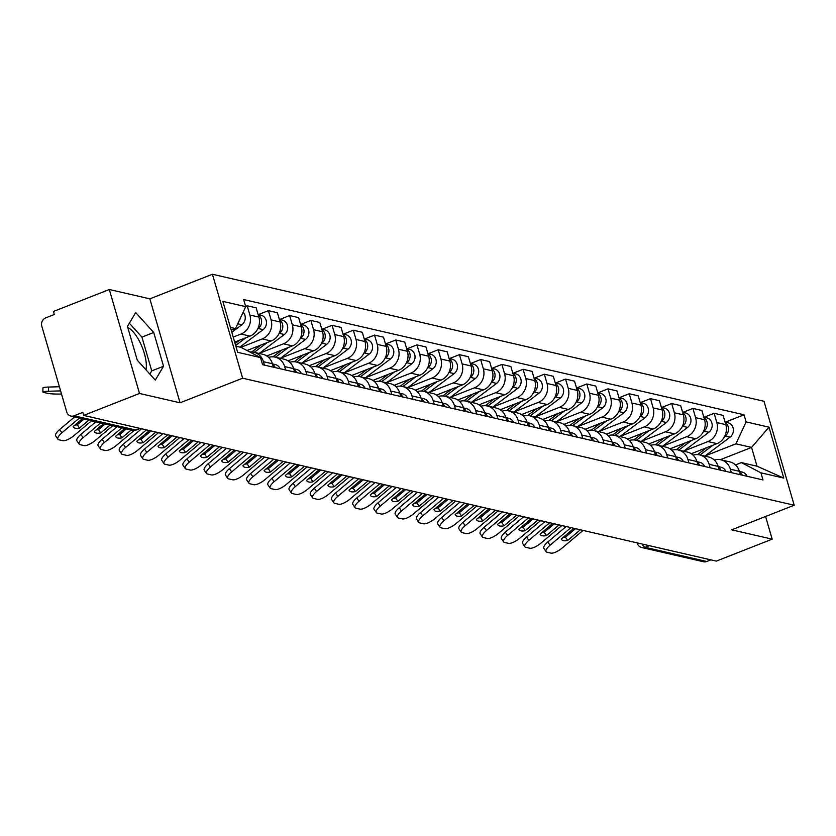 <?xml version="1.0" encoding="UTF-8"?>
<svg xmlns="http://www.w3.org/2000/svg" width="836" height="836" viewBox="0 0 836 836"><rect width="100%" height="100%" fill="white"/><g stroke="black" fill="none" stroke-linecap="round" stroke-linejoin="round"><path stroke-width="1.25" d="M127.814 327.639A25.279 9.259 -111.5 0 1 141.483 345.529A25.279 9.259 -111.5 0 1 145.997 369.825M109.307 289.507L139.507 393.463L83.673 415.408L716.327 561.113L772.171 539.157L731.625 529.825L794.2 505.226L764 401.27L212.428 274.25L149.853 298.839L109.307 289.507L53.473 311.452L54.35 314.482L45.656 317.899A6.479 5.852 -77 0 0 41.8 326.176L66.723 411.939A6.479 5.852 -77 0 0 70.872 416.056A6.479 5.852 -77 0 0 74.091 415.795L135.725 429.997A6.479 2.372 68.5 0 0 136.331 429.965L140.229 428.429M139.507 393.463L180.053 402.795L242.628 378.206L794.2 505.226M83.673 415.408L82.795 412.378L74.091 415.795M772.171 539.157L765.577 516.481M710.913 559.859L706.754 561.499A6.479 5.852 103 0 1 703.536 561.75L641.902 547.559A6.479 5.852 -77 0 0 645.12 547.308L706.754 561.499M691.257 453.729L716.943 443.634A14.902 13.449 -77 0 0 725.794 424.625L723.109 415.377L714.132 413.308L716.818 422.556A14.902 13.449 103 0 1 707.956 441.565L683.879 451.032M730.382 469.226L739.358 471.295A14.902 13.449 -77 0 0 729.797 461.848L720.81 459.779A14.902 13.449 103 0 1 730.382 469.226L731.375 472.664M739.358 471.295L740.351 474.733M704.163 417.227L714.132 413.308M714.31 460.051A14.902 13.449 103 0 1 720.81 459.779M670.033 448.838L695.719 438.754A14.902 13.449 -77 0 0 704.57 419.735L701.885 410.486L692.908 408.428L695.594 417.666A14.902 13.449 103 0 1 686.732 436.685L662.655 446.142M719.127 469.842L718.134 466.404A14.902 13.449 -77 0 0 708.573 456.958L699.586 454.888A14.902 13.449 103 0 1 709.147 464.335L710.151 467.773M682.939 412.336L692.908 408.428M693.075 455.16A14.902 13.449 103 0 1 699.586 454.888M648.809 443.958L674.495 433.863A14.902 13.449 -77 0 0 683.346 414.844L680.661 405.606L671.684 403.537L674.37 412.775A14.902 13.449 103 0 1 665.508 431.794L641.431 441.262M697.903 464.952L696.91 461.524A14.902 13.449 -77 0 0 687.349 452.067L678.362 449.998A14.902 13.449 103 0 1 687.923 459.455L688.927 462.883M661.715 407.456L671.684 403.537M671.851 450.27A14.902 13.449 103 0 1 678.362 449.998M627.585 439.067L653.261 428.972A14.902 13.449 -77 0 0 662.122 409.953L659.437 400.716L650.46 398.647L653.146 407.895A14.902 13.449 103 0 1 644.284 426.903L620.207 436.371M676.679 460.061L675.687 456.634A14.902 13.449 -77 0 0 666.125 447.176L657.138 445.107A14.902 13.449 103 0 1 666.7 454.565L667.703 457.992M640.491 402.565L650.46 398.647M650.627 445.379A14.902 13.449 103 0 1 657.138 445.107M606.361 434.177L632.037 424.082A14.902 13.449 -77 0 0 640.898 405.073L638.213 395.825L629.236 393.756L631.922 403.004A14.902 13.449 103 0 1 623.06 422.013L598.984 431.48M655.455 455.181L654.463 451.743A14.902 13.449 -77 0 0 644.901 442.296L635.914 440.227A14.902 13.449 103 0 1 645.476 449.674L646.479 453.112M619.267 397.675L629.236 393.756M629.403 440.499A14.902 13.449 103 0 1 635.914 440.227M585.137 429.286L610.813 419.202A14.902 13.449 -77 0 0 619.675 400.183L616.989 390.935L608.012 388.865L610.698 398.114A14.902 13.449 103 0 1 601.836 417.133L577.76 426.59M634.231 450.29L633.228 446.852A14.902 13.449 -77 0 0 623.666 437.406L614.69 435.337A14.902 13.449 103 0 1 624.252 444.783L625.255 448.221M598.043 392.784L608.012 388.865M608.18 435.608A14.902 13.449 103 0 1 614.69 435.337M563.913 424.406L589.589 414.311A14.902 13.449 -77 0 0 598.451 395.292L595.765 386.054L586.788 383.985L589.474 393.223A14.902 13.449 103 0 1 580.612 412.242L556.536 421.71M613.007 445.4L612.004 441.972A14.902 13.449 -77 0 0 602.442 432.515L593.466 430.446A14.902 13.449 103 0 1 603.028 439.903L604.031 443.331M576.819 387.904L586.788 383.985M586.956 430.718A14.902 13.449 103 0 1 593.466 430.446M542.689 419.515L568.365 409.421A14.902 13.449 -77 0 0 577.227 390.402L574.541 381.164L565.554 379.095L568.24 388.343A14.902 13.449 103 0 1 559.388 407.351L535.312 416.819M591.783 440.509L590.78 437.082A14.902 13.449 -77 0 0 581.219 427.624L572.242 425.555A14.902 13.449 103 0 1 581.804 435.013L582.797 438.44M555.595 383.013L565.554 379.095M565.732 425.827A14.902 13.449 103 0 1 572.242 425.555M521.465 414.625L547.141 404.53A14.902 13.449 -77 0 0 556.003 385.521L553.317 376.273L544.33 374.204L547.016 383.452A14.902 13.449 103 0 1 538.165 402.461L514.088 411.929M570.56 435.629L569.556 432.191A14.902 13.449 -77 0 0 559.995 422.744L551.018 420.675A14.902 13.449 103 0 1 560.58 430.122L561.573 433.56M534.371 378.123L544.33 374.204M544.508 420.947A14.902 13.449 103 0 1 551.018 420.675M500.241 409.734L525.917 399.65A14.902 13.449 -77 0 0 534.779 380.631L532.093 371.383L523.106 369.313L525.792 378.562A14.902 13.449 103 0 1 516.941 397.581L492.864 407.038M549.336 430.739L548.332 427.3A14.902 13.449 -77 0 0 538.771 417.854L529.794 415.785A14.902 13.449 103 0 1 539.356 425.231L540.349 428.669M513.147 373.232L523.106 369.313M523.284 416.056A14.902 13.449 103 0 1 529.794 415.785M479.018 404.854L504.693 394.759A14.902 13.449 -77 0 0 513.555 375.74L510.869 366.502L501.882 364.433L504.568 373.671A14.902 13.449 103 0 1 495.717 392.69L471.64 402.147M528.112 425.848L527.108 422.42A14.902 13.449 -77 0 0 517.547 412.963L508.57 410.894A14.902 13.449 103 0 1 518.132 420.351L519.125 423.779M491.923 368.342L501.882 364.433M502.06 411.166A14.902 13.449 103 0 1 508.57 410.894M457.794 399.963L483.469 389.869A14.902 13.449 -77 0 0 492.32 370.85L489.635 361.612L480.658 359.543L483.344 368.791A14.902 13.449 103 0 1 474.493 387.8L450.416 397.267M506.877 420.957L505.885 417.53A14.902 13.449 -77 0 0 496.323 408.072L487.346 406.003A14.902 13.449 103 0 1 496.908 415.461L497.901 418.888M470.699 363.461L480.658 359.543M480.836 406.275A14.902 13.449 103 0 1 487.346 406.003M436.57 395.073L462.245 384.978A14.902 13.449 -77 0 0 471.096 365.969L468.411 356.721L459.434 354.652L462.12 363.9A14.902 13.449 103 0 1 453.258 382.909L429.192 392.377M485.653 416.067L484.661 412.639A14.902 13.449 -77 0 0 475.099 403.192L466.122 401.123A14.902 13.449 103 0 1 475.684 410.57L476.677 414.008M449.475 358.571L459.434 354.652M459.612 401.395A14.902 13.449 103 0 1 466.122 401.123M415.335 390.182L441.021 380.098A14.902 13.449 -77 0 0 449.872 361.079L447.187 351.831L438.21 349.761L440.896 359.01A14.902 13.449 103 0 1 432.034 378.029L407.968 387.486M464.429 411.187L463.437 407.749A14.902 13.449 -77 0 0 453.875 398.302L444.898 396.233A14.902 13.449 103 0 1 454.46 405.679L455.453 409.117M428.251 353.68L438.21 349.761M438.388 396.504A14.902 13.449 103 0 1 444.898 396.233M394.111 385.302L419.797 375.207A14.902 13.449 -77 0 0 428.649 356.188L425.963 346.95L416.986 344.881L419.672 354.119A14.902 13.449 103 0 1 410.81 373.138L386.734 382.595M443.205 406.296L442.213 402.868A14.902 13.449 -77 0 0 432.651 393.411L423.664 391.342A14.902 13.449 103 0 1 433.236 400.799L434.229 404.227M407.017 348.79L416.986 344.881M417.164 391.614A14.902 13.449 103 0 1 423.664 391.342M372.887 380.411L398.573 370.317A14.902 13.449 -77 0 0 407.425 351.298L404.739 342.06L395.762 339.991L398.448 349.229A14.902 13.449 103 0 1 389.586 368.248L365.51 377.715M421.981 401.405L420.989 397.978A14.902 13.449 -77 0 0 411.427 388.521L402.44 386.451A14.902 13.449 103 0 1 412.002 395.909L413.005 399.336M385.793 343.909L395.762 339.991M395.93 386.723A14.902 13.449 103 0 1 402.44 386.451M351.663 375.521L377.349 365.426A14.902 13.449 -77 0 0 386.201 346.417L383.515 337.169L374.538 335.1L377.224 344.348A14.902 13.449 103 0 1 368.362 363.357L344.286 372.825M400.757 396.515L399.765 393.087A14.902 13.449 -77 0 0 390.203 383.63L381.216 381.571A14.902 13.449 103 0 1 390.778 391.018L391.781 394.456M364.569 339.019L374.538 335.1M374.706 381.843A14.902 13.449 103 0 1 381.216 381.571M330.439 370.63L356.115 360.535A14.902 13.449 -77 0 0 364.977 341.527L362.291 332.279L353.315 330.21L356 339.458A14.902 13.449 103 0 1 347.139 358.477L323.062 367.934M379.534 391.635L378.541 388.197A14.902 13.449 -77 0 0 368.979 378.75L359.992 376.681A14.902 13.449 103 0 1 369.554 386.127L370.557 389.566M343.345 334.128L353.315 330.21M353.482 376.952A14.902 13.449 103 0 1 359.992 376.681M309.215 365.75L334.891 355.655A14.902 13.449 -77 0 0 343.753 336.636L341.067 327.399L332.091 325.329L334.776 334.567A14.902 13.449 103 0 1 325.915 353.586L301.838 363.043M358.31 386.744L357.317 383.306A14.902 13.449 -77 0 0 347.745 373.859L338.768 371.79A14.902 13.449 103 0 1 348.33 381.247L349.333 384.675M322.121 329.238L332.091 325.329M332.258 372.062A14.902 13.449 103 0 1 338.768 371.79M287.992 360.859L313.667 350.765A14.902 13.449 -77 0 0 322.529 331.746L319.843 322.508L310.867 320.439L313.552 329.677A14.902 13.449 103 0 1 304.691 348.696L280.614 358.163M337.086 381.853L336.082 378.426A14.902 13.449 -77 0 0 326.521 368.969L317.544 366.899A14.902 13.449 103 0 1 327.106 376.357L328.109 379.784M300.897 324.358L310.867 320.439M311.034 367.171A14.902 13.449 103 0 1 317.544 366.899M266.768 355.969L292.443 345.874A14.902 13.449 -77 0 0 301.305 326.866L298.619 317.617L289.643 315.548L292.328 324.796A14.902 13.449 103 0 1 283.467 343.805L259.39 353.273M315.862 376.963L314.858 373.535A14.902 13.449 -77 0 0 305.297 364.078L296.32 362.019A14.902 13.449 103 0 1 305.882 371.466L306.885 374.904M279.673 319.467L289.643 315.548M289.81 362.291A14.902 13.449 103 0 1 296.32 362.019M246.996 350.514L271.219 340.983A14.902 13.449 -77 0 0 280.081 321.975L277.395 312.727L268.408 310.658L271.094 319.906A14.902 13.449 103 0 1 262.243 338.925L240.852 347.327M294.638 372.083L293.635 368.645A14.902 13.449 -77 0 0 284.073 359.198L275.096 357.129A14.902 13.449 103 0 1 284.658 366.576L285.651 370.014M258.449 314.576L268.408 310.658M268.586 357.4A14.902 13.449 103 0 1 275.096 357.129M234.686 342.123L249.995 336.103A14.902 13.449 -77 0 0 258.857 317.084L256.171 307.836L247.184 305.777L249.87 315.015A14.902 13.449 103 0 1 241.019 334.034L233.223 337.096M273.414 367.192L272.411 363.754A14.902 13.449 -77 0 0 262.849 354.307L253.872 352.238A14.902 13.449 103 0 1 263.434 361.695L264.427 365.123M245.627 306.384L247.184 305.777M249.839 351.998A14.902 13.449 103 0 1 253.872 352.238M720.36 459.685L751.564 447.417L735.92 443.811L705.114 455.923M735.502 464.91L741.375 462.601L757.029 466.206L751.564 447.417L768.984 427.165L783.771 478.087L760.917 472.821L741.375 462.601M235.867 346.177L240.967 347.358L260.508 357.578L262.577 364.695L762.986 479.937L760.917 472.821M260.508 357.578L237.643 352.311L222.857 301.388L245.711 306.655L235.501 328.569L230.412 327.388M735.92 443.811L746.12 421.898L744.05 414.781L243.642 299.539L245.711 306.655M746.12 421.898L768.984 427.165M212.428 274.25L242.628 378.206M149.853 298.839L180.053 402.795M137.271 360.201L155.308 380.108L163.532 366.252L153.719 332.477L135.683 312.57L127.459 326.427L137.271 360.201M231.238 330.241L235.501 328.569M725.397 422.117L744.05 414.781M783.771 478.087L757.029 466.206M149.853 374.079L151.744 370.881L141.932 337.107L129.361 323.229M141.932 337.107L153.719 332.477M151.744 370.881L163.532 366.252M580.33 529.794L567.686 540.453L565.439 537.172L575.513 528.676M573.935 528.321L561.29 538.98A20.095 6.657 -34.3 0 0 561.562 539.533A20.095 6.657 -34.3 0 0 567.686 540.453M546.107 551.666L543.86 548.385A9.719 3.219 -34.3 0 1 547.799 541.958L550.046 545.239A9.719 3.219 145.7 0 0 546.107 551.666A9.719 3.219 145.7 0 0 546.984 552.199L550.924 553.108A9.719 3.219 145.7 0 0 562.158 548.029L583.026 530.442M566.129 526.523L547.799 541.958M565.439 537.172A20.095 6.657 -34.3 0 1 563.036 537.506M570.946 527.631L550.046 545.239M739.536 471.912A8.099 7.315 103 0 1 742.201 475.151M739.4 471.441L742.243 472.089A8.099 7.315 103 0 1 747.102 476.28M699.972 454.972L712.972 445.201M724.676 436.392L725.146 436.037A8.099 7.315 -77 0 0 725.178 422.504M704.863 456.101L730.047 437.165A8.099 7.315 -77 0 0 733.329 428.941A8.099 7.315 -77 0 0 727.895 422.692L725.042 422.034M697.454 454.596L706.639 447.688M691.759 454.073L693.232 452.955M559.106 524.904L546.462 535.562L544.215 532.281L554.289 523.796M552.711 523.43L540.066 534.089A20.095 6.657 -34.3 0 0 540.338 534.643A20.095 6.657 -34.3 0 0 546.462 535.562M524.872 546.775L522.636 543.494A9.719 3.219 -34.3 0 1 526.575 537.067L528.822 540.349A9.719 3.219 145.7 0 0 524.872 546.775A9.719 3.219 145.7 0 0 525.76 547.308L529.7 548.217A9.719 3.219 145.7 0 0 540.934 543.139L561.802 525.551M544.905 521.633L526.575 537.067M544.215 532.281A20.095 6.657 -34.3 0 1 541.812 532.616M549.722 522.74L528.822 540.349M718.312 467.021A8.099 7.315 103 0 1 720.977 470.271M718.176 466.551L721.019 467.209A8.099 7.315 103 0 1 725.878 471.399M537.882 520.013L525.227 530.672L522.991 527.391L533.065 518.905M531.487 518.539L518.842 529.198A20.095 6.657 -34.3 0 0 519.114 529.763A20.095 6.657 -34.3 0 0 525.227 530.672M503.648 541.885L501.412 538.603A9.719 3.219 -34.3 0 1 505.352 532.177L507.598 535.468A9.719 3.219 145.7 0 0 503.648 541.885A9.719 3.219 145.7 0 0 504.536 542.428L508.476 543.337A9.719 3.219 145.7 0 0 519.71 538.248L540.578 520.671M523.681 516.742L505.352 532.177M522.991 527.391A20.095 6.657 -34.3 0 1 520.588 527.725M528.498 517.85L507.598 535.468M697.088 462.13A8.099 7.315 103 0 1 699.753 465.38M696.952 461.66L699.795 462.318A8.099 7.315 103 0 1 704.654 466.509M678.748 450.092L691.748 440.311M703.452 431.512L703.922 431.157A8.099 7.315 -77 0 0 703.954 417.613M683.639 451.221L708.813 432.285A8.099 7.315 -77 0 0 712.105 424.051A8.099 7.315 -77 0 0 706.671 417.801L703.818 417.143M676.23 449.705L685.415 442.798M670.535 449.183L672.008 448.065M657.524 445.201L670.524 435.42M682.218 426.621L682.698 426.266A8.099 7.315 -77 0 0 682.73 412.733M662.415 446.33L687.589 427.395A8.099 7.315 -77 0 0 690.881 419.17A8.099 7.315 -77 0 0 685.447 412.911L682.594 412.263M655.006 444.815L664.192 437.907M649.311 444.292L650.784 443.174M516.658 515.122L504.003 525.792L501.767 522.51L511.841 514.015M510.263 513.649L497.608 524.318A20.095 6.657 -34.3 0 0 497.89 524.872A20.095 6.657 -34.3 0 0 504.003 525.792M482.424 537.005L480.188 533.723A9.719 3.219 -34.3 0 1 484.128 527.297L486.374 530.578A9.719 3.219 145.7 0 0 482.424 537.005A9.719 3.219 145.7 0 0 483.312 537.538L487.252 538.447A9.719 3.219 145.7 0 0 498.486 533.368L519.355 515.781M502.446 511.851L484.128 527.297M501.767 522.51A20.095 6.657 -34.3 0 1 499.364 522.834M507.274 512.97L486.374 530.578M675.864 457.24A8.099 7.315 103 0 1 678.529 460.49M675.728 456.769L678.571 457.428A8.099 7.315 103 0 1 683.43 461.618M495.435 510.242L482.78 520.901L480.543 517.62L490.617 509.124M489.039 508.769L476.384 519.428A20.095 6.657 -34.3 0 0 476.666 519.982A20.095 6.657 -34.3 0 0 482.78 520.901M461.2 532.114L458.964 528.833A9.719 3.219 -34.3 0 1 462.904 522.406L465.15 525.687A9.719 3.219 145.7 0 0 461.2 532.114A9.719 3.219 145.7 0 0 462.078 532.647L466.028 533.556A9.719 3.219 145.7 0 0 477.251 528.477L498.12 510.89M481.222 506.971L462.904 522.406M480.543 517.62A20.095 6.657 -34.3 0 1 478.14 517.954M486.05 508.079L465.15 525.687M654.64 452.36A8.099 7.315 103 0 1 657.305 455.599M654.494 451.889L657.347 452.537A8.099 7.315 103 0 1 662.206 456.728M474.211 505.352L461.556 516.011L459.319 512.729L469.393 504.244M467.815 503.878L455.16 514.537A20.095 6.657 -34.3 0 0 455.442 515.091A20.095 6.657 -34.3 0 0 461.556 516.011M439.976 527.223L437.74 523.942A9.719 3.219 -34.3 0 1 441.68 517.515L443.926 520.797A9.719 3.219 145.7 0 0 439.976 527.223A9.719 3.219 145.7 0 0 440.854 527.756L444.804 528.665A9.719 3.219 145.7 0 0 456.028 523.587L476.896 505.999M459.999 502.081L441.68 517.515M459.319 512.729A20.095 6.657 -34.3 0 1 456.916 513.064M464.826 503.188L443.926 520.797M633.406 447.469A8.099 7.315 103 0 1 636.081 450.719M633.27 446.999L636.123 447.657A8.099 7.315 103 0 1 640.982 451.848M636.29 440.311L649.29 430.53M660.994 421.731L661.475 421.375A8.099 7.315 -77 0 0 661.506 407.843M641.191 441.439L666.365 422.504A8.099 7.315 -77 0 0 669.657 414.28A8.099 7.315 -77 0 0 664.212 408.031L661.37 407.372M633.782 439.924L642.968 433.027M628.087 439.402L629.56 438.294M615.066 435.42L628.066 425.649M639.77 416.84L640.251 416.485A8.099 7.315 -77 0 0 640.282 402.952M619.967 436.549L645.141 417.613A8.099 7.315 -77 0 0 648.433 409.389A8.099 7.315 -77 0 0 642.988 403.14L640.146 402.482M612.558 435.044L621.744 428.136M606.852 434.511L608.336 433.403M593.842 430.54L606.842 420.759M618.546 411.96L619.016 411.605A8.099 7.315 -77 0 0 619.058 398.061M598.743 431.658L623.917 412.733A8.099 7.315 -77 0 0 627.209 404.499A8.099 7.315 -77 0 0 621.765 398.25L618.922 397.591M591.334 430.153L600.52 423.246M585.628 429.631L587.112 428.513M452.987 500.461L440.332 511.12L438.095 507.839L448.169 499.353M446.591 498.987L433.936 509.646A20.095 6.657 -34.3 0 0 434.218 510.2A20.095 6.657 -34.3 0 0 440.332 511.12M418.752 522.333L416.506 519.051A9.719 3.219 -34.3 0 1 420.456 512.625L422.702 515.916A9.719 3.219 145.7 0 0 418.752 522.333A9.719 3.219 145.7 0 0 419.63 522.876L423.58 523.785A9.719 3.219 145.7 0 0 434.804 518.696L455.672 501.119M438.775 497.19L420.456 512.625M438.095 507.839A20.095 6.657 -34.3 0 1 435.692 508.173M443.592 498.298L422.702 515.916M612.182 442.578A8.099 7.315 103 0 1 614.857 445.828M612.046 442.108L614.899 442.766A8.099 7.315 103 0 1 619.758 446.957M572.618 425.649L585.618 415.868M597.322 407.069L597.792 406.714A8.099 7.315 -77 0 0 597.834 393.181M577.519 426.778L602.693 407.843A8.099 7.315 -77 0 0 605.985 399.618A8.099 7.315 -77 0 0 600.541 393.359L597.698 392.711M570.11 425.263L579.296 418.355M564.404 424.74L565.888 423.622M431.763 495.57L419.108 506.24L416.871 502.958L426.945 494.463M425.367 494.097L412.712 504.766A20.095 6.657 -34.3 0 0 412.994 505.32A20.095 6.657 -34.3 0 0 419.108 506.24M397.528 517.453L395.282 514.161A9.719 3.219 -34.3 0 1 399.232 507.745L401.468 511.026A9.719 3.219 145.7 0 0 397.528 517.453A9.719 3.219 145.7 0 0 398.406 517.986L402.356 518.895A9.719 3.219 145.7 0 0 413.58 513.816L434.448 496.229M417.551 492.299L399.232 507.745M416.871 502.958A20.095 6.657 -34.3 0 1 414.468 503.282M422.368 493.407L401.468 511.026M590.958 437.688A8.099 7.315 103 0 1 593.633 440.938M590.822 437.218L593.675 437.876A8.099 7.315 103 0 1 598.524 442.066M551.394 420.759L564.394 410.978M576.098 402.179L576.568 401.823A8.099 7.315 -77 0 0 576.61 388.291M556.295 421.887L581.469 402.952A8.099 7.315 -77 0 0 584.761 394.728A8.099 7.315 -77 0 0 579.317 388.479L576.474 387.82M548.886 420.372L558.072 413.475M543.181 419.85L544.664 418.742M410.539 490.69L397.884 501.349L395.637 498.068L405.711 489.572M404.143 489.217L391.488 499.876A20.095 6.657 -34.3 0 0 391.76 500.43A20.095 6.657 -34.3 0 0 397.884 501.349M376.305 512.562L374.058 509.281A9.719 3.219 -34.3 0 1 378.008 502.854L380.244 506.135A9.719 3.219 145.7 0 0 376.305 512.562A9.719 3.219 145.7 0 0 377.182 513.095L381.132 514.004A9.719 3.219 145.7 0 0 392.356 508.925L413.224 491.338M396.327 487.419L378.008 502.854M395.637 498.068A20.095 6.657 -34.3 0 1 393.244 498.402M401.144 488.527L380.244 506.135M569.734 432.808A8.099 7.315 103 0 1 572.409 436.047M569.598 432.337L572.451 432.985A8.099 7.315 103 0 1 577.3 437.176M530.17 415.868L543.17 406.097M554.874 397.288L555.344 396.933A8.099 7.315 -77 0 0 555.386 383.4M535.071 416.997L560.245 398.061A8.099 7.315 -77 0 0 563.537 389.837A8.099 7.315 -77 0 0 558.093 383.588L555.25 382.93M527.662 415.492L536.837 408.585M521.957 414.959L523.44 413.851M389.315 485.8L376.66 496.459L374.413 493.177L384.487 484.692M382.919 484.326L370.264 494.985A20.095 6.657 -34.3 0 0 370.536 495.539A20.095 6.657 -34.3 0 0 376.66 496.459M355.081 507.671L352.834 504.39A9.719 3.219 -34.3 0 1 356.784 497.963L359.02 501.245A9.719 3.219 145.7 0 0 355.081 507.671A9.719 3.219 145.7 0 0 355.958 508.204L359.908 509.114A9.719 3.219 145.7 0 0 371.132 504.035L392 486.447M375.103 482.529L356.784 497.963M374.413 493.177A20.095 6.657 -34.3 0 1 372.02 493.512M379.92 483.636L359.02 501.245M548.51 427.917A8.099 7.315 103 0 1 551.185 431.167M548.374 427.447L551.217 428.095A8.099 7.315 103 0 1 556.076 432.285M508.946 410.978L521.946 401.207M533.65 392.408L534.12 392.053A8.099 7.315 -77 0 0 534.162 378.509M513.847 412.106L539.021 393.181A8.099 7.315 -77 0 0 542.313 384.947A8.099 7.315 -77 0 0 536.869 378.698L534.026 378.039M506.438 410.601L515.613 403.694M500.733 410.079L502.217 408.961M368.091 480.909L355.436 491.568L353.189 488.287L363.263 479.801M361.695 479.436L349.04 490.095A20.095 6.657 -34.3 0 0 349.312 490.648A20.095 6.657 -34.3 0 0 355.436 491.568M333.857 502.781L331.61 499.5A9.719 3.219 -34.3 0 1 335.56 493.073L337.796 496.354A9.719 3.219 145.7 0 0 333.857 502.781A9.719 3.219 145.7 0 0 334.734 503.324L338.685 504.233A9.719 3.219 145.7 0 0 349.908 499.144L370.776 481.567M353.879 477.638L335.56 493.073M353.189 488.287A20.095 6.657 -34.3 0 1 350.796 488.621M358.696 478.746L337.796 496.354M527.286 423.026A8.099 7.315 103 0 1 529.961 426.276M527.15 422.556L529.993 423.215A8.099 7.315 103 0 1 534.852 427.405M346.856 476.018L334.212 486.688L331.965 483.396L342.039 474.911M340.471 474.545L327.816 485.214A20.095 6.657 -34.3 0 0 328.088 485.768A20.095 6.657 -34.3 0 0 334.212 486.688M312.633 497.89L310.386 494.609A9.719 3.219 -34.3 0 1 314.336 488.193L316.572 491.474A9.719 3.219 145.7 0 0 312.633 497.89A9.719 3.219 145.7 0 0 313.51 498.434L317.461 499.343A9.719 3.219 145.7 0 0 328.684 494.264L349.552 476.677M332.655 472.748L314.336 488.193M331.965 483.396A20.095 6.657 -34.3 0 1 329.562 483.73M337.472 473.855L316.572 491.474M506.062 418.136A8.099 7.315 103 0 1 508.727 421.386M505.926 417.666L508.769 418.324A8.099 7.315 103 0 1 513.628 422.514M325.632 471.138L312.988 481.797L310.741 478.516L320.815 470.02M319.237 469.665L306.593 480.324A20.095 6.657 -34.3 0 0 306.864 480.878A20.095 6.657 -34.3 0 0 312.988 481.797M291.409 493.01L289.162 489.729A9.719 3.219 -34.3 0 1 293.112 483.302L295.348 486.583A9.719 3.219 145.7 0 0 291.409 493.01A9.719 3.219 145.7 0 0 292.286 493.543L296.226 494.452A9.719 3.219 145.7 0 0 307.46 489.373L328.329 471.786M311.431 467.857L293.112 483.302M310.741 478.516A20.095 6.657 -34.3 0 1 308.338 478.85M316.248 468.975L295.348 486.583M484.838 413.256A8.099 7.315 103 0 1 487.503 416.495M484.702 412.775L487.545 413.433A8.099 7.315 103 0 1 492.404 417.624M304.409 466.248L291.764 476.907L289.517 473.625L299.591 465.14M298.013 464.774L285.369 475.433A20.095 6.657 -34.3 0 0 285.64 475.987A20.095 6.657 -34.3 0 0 291.764 476.907M270.185 488.12L267.938 484.838A9.719 3.219 -34.3 0 1 271.878 478.411L274.124 481.693A9.719 3.219 145.7 0 0 270.185 488.12A9.719 3.219 145.7 0 0 271.063 488.652L275.002 489.562A9.719 3.219 145.7 0 0 286.236 484.483L307.105 466.896M290.207 462.977L271.878 478.411M289.517 473.625A20.095 6.657 -34.3 0 1 287.114 473.96M295.024 464.084L274.124 481.693M463.614 408.365A8.099 7.315 103 0 1 466.279 411.605M463.478 407.895L466.321 408.543A8.099 7.315 103 0 1 471.18 412.733M283.185 461.357L270.54 472.016L268.293 468.735L278.367 460.249M276.789 459.884L264.145 470.543A20.095 6.657 -34.3 0 0 264.416 471.096A20.095 6.657 -34.3 0 0 270.54 472.016M248.95 483.229L246.714 479.948A9.719 3.219 -34.3 0 1 250.654 473.521L252.9 476.802A9.719 3.219 145.7 0 0 248.95 483.229A9.719 3.219 145.7 0 0 249.839 483.772L253.778 484.681A9.719 3.219 145.7 0 0 265.012 479.592L285.881 462.015M268.983 458.086L250.654 473.521M268.293 468.735A20.095 6.657 -34.3 0 1 265.89 469.069M273.8 459.194L252.9 476.802M442.39 403.474A8.099 7.315 103 0 1 445.055 406.724M442.254 403.004L445.097 403.663A8.099 7.315 103 0 1 449.956 407.853M261.961 456.466L249.316 467.136L247.069 463.844L257.143 455.359M255.565 454.993L242.921 465.662A20.095 6.657 -34.3 0 0 243.192 466.216A20.095 6.657 -34.3 0 0 249.316 467.136M227.726 478.338L225.49 475.057A9.719 3.219 -34.3 0 1 229.43 468.641L231.676 471.922A9.719 3.219 145.7 0 0 227.726 478.338A9.719 3.219 145.7 0 0 228.615 478.882L232.554 479.791A9.719 3.219 145.7 0 0 243.788 474.712L264.657 457.125M247.759 453.196L229.43 468.641M247.069 463.844A20.095 6.657 -34.3 0 1 244.666 464.179M252.576 454.303L231.676 471.922M421.166 398.584A8.099 7.315 103 0 1 423.831 401.834M421.03 398.114L423.873 398.772A8.099 7.315 103 0 1 428.732 402.962M487.722 406.097L500.722 396.316M512.426 387.517L512.896 387.162A8.099 7.315 -77 0 0 512.938 373.629M492.623 407.226L517.798 388.291A8.099 7.315 -77 0 0 521.089 380.066A8.099 7.315 -77 0 0 515.645 373.807L512.802 373.159M485.214 405.711L494.389 398.803M479.509 405.188L480.993 404.07M466.498 401.207L479.498 391.426M491.202 382.627L491.672 382.271A8.099 7.315 -77 0 0 491.714 368.739M471.399 402.335L496.574 383.4A8.099 7.315 -77 0 0 499.855 375.176A8.099 7.315 -77 0 0 494.421 368.927L491.578 368.268M463.98 400.82L473.166 393.913M458.285 400.298L459.769 399.19M445.274 396.316L458.274 386.545M469.978 377.736L470.449 377.381A8.099 7.315 -77 0 0 470.49 363.848M450.165 397.445L475.35 378.509A8.099 7.315 -77 0 0 478.631 370.285A8.099 7.315 -77 0 0 473.197 364.036L470.344 363.378M442.756 395.94L451.942 389.033M437.061 395.407L438.545 394.299M424.051 391.426L437.05 381.655M448.754 372.856L449.225 372.501A8.099 7.315 -77 0 0 449.256 358.957M428.941 392.554L454.126 373.629A8.099 7.315 -77 0 0 457.407 365.395A8.099 7.315 -77 0 0 451.973 359.146L449.12 358.487M421.532 391.049L430.718 384.142M415.837 390.527L417.31 389.409M402.827 386.545L415.826 376.764M427.53 367.965L428.001 367.61A8.099 7.315 -77 0 0 428.032 354.077M407.717 387.674L432.902 368.739A8.099 7.315 -77 0 0 436.183 360.515A8.099 7.315 -77 0 0 430.749 354.255L427.896 353.607M400.308 386.159L409.494 379.251M394.613 385.636L396.086 384.518M381.603 381.655L394.602 371.874M406.306 363.075L406.777 362.719A8.099 7.315 -77 0 0 406.808 349.187M386.493 382.784L411.667 363.848A8.099 7.315 -77 0 0 414.959 355.624A8.099 7.315 -77 0 0 409.525 349.375L406.672 348.716M379.084 381.268L388.27 374.361M373.389 380.746L374.862 379.638M240.737 451.586L228.082 462.245L225.845 458.964L235.919 450.468M234.341 450.113L221.697 460.772A20.095 6.657 -34.3 0 0 221.968 461.326A20.095 6.657 -34.3 0 0 228.082 462.245M206.502 473.458L204.266 470.177A9.719 3.219 -34.3 0 1 208.206 463.75L210.453 467.031A9.719 3.219 145.7 0 0 206.502 473.458A9.719 3.219 145.7 0 0 207.391 473.991L211.33 474.9A9.719 3.219 145.7 0 0 222.564 469.822L243.433 452.234M226.535 448.305L208.206 463.75M225.845 458.964A20.095 6.657 -34.3 0 1 223.442 459.298M231.353 449.423L210.453 467.031M399.942 393.704A8.099 7.315 103 0 1 402.607 396.943M399.807 393.223L402.649 393.881A8.099 7.315 103 0 1 407.508 398.072M360.368 376.764L373.378 366.994M385.072 358.184L385.553 357.829A8.099 7.315 -77 0 0 385.584 344.296M365.269 377.893L390.443 358.957A8.099 7.315 -77 0 0 393.735 350.733A8.099 7.315 -77 0 0 388.291 344.484L385.448 343.826M357.86 376.388L367.046 369.481M352.165 375.855L353.638 374.747M219.513 446.696L206.858 457.355L204.621 454.073L214.695 445.588M213.117 445.222L200.462 455.881A20.095 6.657 -34.3 0 0 200.744 456.435A20.095 6.657 -34.3 0 0 206.858 457.355M185.279 468.568L183.042 465.286A9.719 3.219 -34.3 0 1 186.982 458.859L189.229 462.141A9.719 3.219 145.7 0 0 185.279 468.568A9.719 3.219 145.7 0 0 186.167 469.1L190.106 470.01A9.719 3.219 145.7 0 0 201.34 464.931L222.198 447.344M205.301 443.425L186.982 458.859M204.621 454.073A20.095 6.657 -34.3 0 1 202.218 454.408M210.129 444.533L189.229 462.141M378.718 388.813A8.099 7.315 103 0 1 381.383 392.053M378.583 388.343L381.425 388.991A8.099 7.315 103 0 1 386.284 393.181M339.144 371.874L352.144 362.103M363.848 353.304L364.329 352.949A8.099 7.315 -77 0 0 364.36 339.406M344.045 373.002L369.219 354.077A8.099 7.315 -77 0 0 372.511 345.843A8.099 7.315 -77 0 0 367.067 339.594L364.224 338.935M336.636 371.498L345.822 364.59M330.941 370.975L332.414 369.857M198.289 441.805L185.634 452.464L183.397 449.183L193.471 440.697M191.893 440.332L179.238 450.991A20.095 6.657 -34.3 0 0 179.521 451.544A20.095 6.657 -34.3 0 0 185.634 452.464M164.055 463.677L161.818 460.396A9.719 3.219 -34.3 0 1 165.758 453.969L168.005 457.25A9.719 3.219 145.7 0 0 164.055 463.677A9.719 3.219 145.7 0 0 164.932 464.22L168.882 465.13A9.719 3.219 145.7 0 0 180.106 460.04L200.974 442.453M184.077 438.534L165.758 453.969M183.397 449.183A20.095 6.657 -34.3 0 1 180.994 449.517M188.905 439.642L168.005 457.25M357.495 383.923A8.099 7.315 103 0 1 360.159 387.172M357.348 383.452L360.201 384.111A8.099 7.315 103 0 1 365.06 388.301M317.92 366.994L330.92 357.212M342.624 348.413L343.105 348.058A8.099 7.315 -77 0 0 343.136 334.525M322.821 368.122L347.995 349.187A8.099 7.315 -77 0 0 351.287 340.952A8.099 7.315 -77 0 0 345.843 334.703L343 334.055M315.412 366.607L324.598 359.699M309.707 366.084L311.191 364.966M177.065 436.914L164.41 447.573L162.174 444.292L172.247 435.807M170.669 435.441L158.014 446.11A20.095 6.657 -34.3 0 0 158.297 446.664A20.095 6.657 -34.3 0 0 164.41 447.573M142.831 458.786L140.594 455.505A9.719 3.219 -34.3 0 1 144.534 449.089L146.781 452.37A9.719 3.219 145.7 0 0 142.831 458.786A9.719 3.219 145.7 0 0 143.708 459.33L147.659 460.239A9.719 3.219 145.7 0 0 158.882 455.16L179.75 437.573M162.853 433.644L144.534 449.089M162.174 444.292A20.095 6.657 -34.3 0 1 159.77 444.627M167.681 434.751L146.781 452.37M336.26 379.032A8.099 7.315 103 0 1 338.935 382.282M336.124 378.562L338.977 379.22A8.099 7.315 103 0 1 343.836 383.41M296.696 362.103L309.696 352.322M321.4 343.523L321.87 343.168A8.099 7.315 -77 0 0 321.912 329.635M301.597 363.232L326.771 344.296A8.099 7.315 -77 0 0 330.063 336.072A8.099 7.315 -77 0 0 324.619 329.812L321.776 329.165M294.188 361.716L303.374 354.809M288.483 361.194L289.967 360.086M155.841 432.034L143.186 442.693L140.95 439.412L151.023 430.916M149.445 430.561L136.791 441.22A20.095 6.657 -34.3 0 0 137.073 441.774A20.095 6.657 -34.3 0 0 143.186 442.693M121.607 453.906L119.36 450.625A9.719 3.219 -34.3 0 1 123.31 444.198L125.557 447.479A9.719 3.219 145.7 0 0 121.607 453.906A9.719 3.219 145.7 0 0 122.484 454.439L126.435 455.348A9.719 3.219 145.7 0 0 137.658 450.27L158.526 432.682M141.629 428.753L123.31 444.198M140.95 439.412A20.095 6.657 -34.3 0 1 138.546 439.746M146.446 429.871L125.557 447.479M315.036 374.141A8.099 7.315 103 0 1 317.711 377.391M314.9 373.671L317.753 374.329A8.099 7.315 103 0 1 322.602 378.52M275.472 357.212L288.472 347.442M300.176 338.632L300.646 338.277A8.099 7.315 -77 0 0 300.688 324.744M280.373 358.341L305.548 339.406A8.099 7.315 -77 0 0 308.839 331.181A8.099 7.315 -77 0 0 303.395 324.932L300.552 324.274M272.964 356.836L282.15 349.929M267.259 356.303L268.743 355.195M131.273 429.955L121.962 437.803L119.726 434.521L126.445 428.847M124.877 428.492L115.567 436.329A20.095 6.657 -34.3 0 0 115.849 436.883A20.095 6.657 -34.3 0 0 121.962 437.803M100.383 449.016L98.136 445.734A9.719 3.219 -34.3 0 1 102.086 439.308L104.322 442.589A9.719 3.219 145.7 0 0 100.383 449.016A9.719 3.219 145.7 0 0 101.26 449.549L105.211 450.458A9.719 3.219 145.7 0 0 116.434 445.379L134.209 430.404M117.061 426.684L102.086 439.308M119.726 434.521A20.095 6.657 -34.3 0 1 117.322 434.856M121.878 427.802L104.322 442.589M293.812 369.261A8.099 7.315 103 0 1 296.487 372.501M293.676 368.791L296.529 369.439A8.099 7.315 103 0 1 301.378 373.629M254.249 352.322L267.248 342.551M278.952 333.752L279.423 333.397A8.099 7.315 -77 0 0 279.464 319.854M259.15 353.45L284.324 334.515A8.099 7.315 -77 0 0 287.615 326.291A8.099 7.315 -77 0 0 282.171 320.042L279.329 319.383M251.74 351.946L260.916 345.038M110.049 425.075L100.738 432.912L98.491 429.631L105.221 423.967M103.654 423.601L94.343 431.439A20.095 6.657 -34.3 0 0 94.614 431.993A20.095 6.657 -34.3 0 0 100.738 432.912M79.159 444.125L76.912 440.844A9.719 3.219 -34.3 0 1 80.862 434.417L83.098 437.698A9.719 3.219 145.7 0 0 79.159 444.125A9.719 3.219 145.7 0 0 80.037 444.668L83.987 445.578A9.719 3.219 145.7 0 0 95.21 440.488L112.766 425.702M95.837 421.804L80.862 434.417M98.491 429.631A20.095 6.657 -34.3 0 1 96.098 429.965M100.654 422.911L83.098 437.698M272.588 364.371A8.099 7.315 103 0 1 275.263 367.621M272.452 363.9L275.295 364.559A8.099 7.315 103 0 1 280.154 368.749M235.658 345.456L246.024 337.66M257.728 328.861L258.199 328.506A8.099 7.315 -77 0 0 258.24 314.973M239.869 347.107L263.1 329.635A8.099 7.315 -77 0 0 266.391 321.4A8.099 7.315 -77 0 0 260.947 315.151L258.105 314.503M235.115 343.596L239.692 340.147M88.825 420.184L79.514 428.022L77.267 424.74L83.997 419.076M82.43 418.711L73.119 426.559A20.095 6.657 -34.3 0 0 73.39 427.112A20.095 6.657 -34.3 0 0 79.514 428.022M57.935 439.234L55.688 435.953A9.719 3.219 -34.3 0 1 59.638 429.537L61.874 432.818A9.719 3.219 145.7 0 0 57.935 439.234A9.719 3.219 145.7 0 0 58.813 439.778L62.763 440.687A9.719 3.219 145.7 0 0 73.986 435.598L91.542 420.811M74.613 416.913L59.638 429.537M77.267 424.74A20.095 6.657 -34.3 0 1 74.874 425.075M79.43 418.021L61.874 432.818M61.509 394.017L60.62 394.038A9.719 0.961 -179 0 1 47.715 393.348L43.775 392.439A9.719 0.961 -179 0 1 42.876 392.021L42.95 387.831A9.719 0.961 1 0 1 48.582 387.058L48.509 391.248A9.719 0.961 -179 0 0 42.876 392.021M60.61 390.903L48.509 391.248M59.398 386.744L48.582 387.058M231.833 332.3L241.876 324.744A8.099 7.315 -77 0 0 243.119 312.225M238.521 322.079A8.099 7.315 -77 0 0 240.151 318.6M241.019 334.034L249.995 336.103M262.243 338.925L271.219 340.983M283.467 343.805L292.443 345.874M304.691 348.696L313.667 350.765M325.915 353.586L334.891 355.655M347.139 358.477L356.115 360.535M368.362 363.357L377.349 365.426M389.586 368.248L398.573 370.317M410.81 373.138L419.797 375.207M432.034 378.029L441.021 380.098M453.258 382.909L462.245 384.978M474.493 387.8L483.469 389.869M495.717 392.69L504.693 394.759M516.941 397.581L525.917 399.65M538.165 402.461L547.141 404.53M559.388 407.351L568.365 409.421M580.612 412.242L589.589 414.311M601.836 417.133L610.813 419.202M623.06 422.013L632.037 424.082M644.284 426.903L653.261 428.972M665.508 431.794L674.495 433.863M686.732 436.685L695.719 438.754M707.956 441.565L716.943 443.634M284.658 366.576L293.635 368.645M305.882 371.466L314.858 373.535M327.106 376.357L336.082 378.426M348.33 381.247L357.317 383.306M369.554 386.127L378.541 388.197M390.778 391.018L399.765 393.087M412.002 395.909L420.989 397.978M433.236 400.799L442.213 402.868M454.46 405.679L463.437 407.749M475.684 410.57L484.661 412.639M496.908 415.461L505.885 417.53M518.132 420.351L527.108 422.42M539.356 425.231L548.332 427.3M560.58 430.122L569.556 432.191M581.804 435.013L590.78 437.082M603.028 439.903L612.004 441.972M624.252 444.783L633.228 446.852M645.476 449.674L654.463 451.743M666.7 454.565L675.687 456.634M687.923 459.455L696.91 461.524M709.147 464.335L718.134 466.404M263.434 361.695L272.411 363.754M271.094 319.906L280.081 321.975M292.328 324.796L301.305 326.866M313.552 329.677L322.529 331.746M334.776 334.567L343.753 336.636M356 339.458L364.977 341.527M377.224 344.348L386.201 346.417M398.448 349.229L407.425 351.298M419.672 354.119L428.649 356.188M440.896 359.01L449.872 361.079M462.12 363.9L471.096 365.969M483.344 368.791L492.32 370.85M504.568 373.671L513.555 375.74M525.792 378.562L534.779 380.631M547.016 383.452L556.003 385.521M568.24 388.343L577.227 390.402M589.474 393.223L598.451 395.292M610.698 398.114L619.675 400.183M631.922 403.004L640.898 405.073M653.146 407.895L662.122 409.953M674.37 412.775L683.346 414.844M695.594 417.666L704.57 419.735M716.818 422.556L725.794 424.625M249.87 315.015L258.857 317.084M642.027 543.996A6.479 2.372 68.5 0 0 645.12 547.308L649.279 545.668M139.884 428.356L135.725 429.997A6.479 5.852 -77 0 1 132.506 430.247A6.479 6.479 0 0 0 136.331 429.965M641.902 547.559A6.479 6.479 0 0 1 637.136 543.055A6.479 1.473 -16.2 0 1 637.126 542.867M725.146 436.037L730.047 437.165M703.922 431.157L708.813 432.285M682.698 426.266L687.589 427.395M661.475 421.375L666.365 422.504M640.251 416.485L645.141 417.613M619.016 411.605L623.917 412.733M597.792 406.714L602.693 407.843M576.568 401.823L581.469 402.952M555.344 396.933L560.245 398.061M534.12 392.053L539.021 393.181M512.896 387.162L517.798 388.291M491.672 382.271L496.574 383.4M470.449 377.381L475.35 378.509M449.225 372.501L454.126 373.629M428.001 367.61L432.902 368.739M406.777 362.719L411.667 363.848M385.553 357.829L390.443 358.957M364.329 352.949L369.219 354.077M343.105 348.058L347.995 349.187M321.87 343.168L326.771 344.296M300.646 338.277L305.548 339.406M279.423 333.397L284.324 334.515M258.199 328.506L263.1 329.635M237.727 323.793L241.876 324.744M625.265 540.14A6.479 6.479 0 0 0 627.345 540.62M604.041 535.249A6.479 6.479 0 0 0 606.121 535.73M582.817 530.369A6.479 6.479 0 0 0 584.897 530.839M561.593 525.478A6.479 6.479 0 0 0 563.673 525.959M540.37 520.588A6.479 6.479 0 0 0 542.449 521.068M519.146 515.697A6.479 6.479 0 0 0 521.225 516.178M497.922 510.806A6.479 6.479 0 0 0 500.001 511.287M476.698 505.926A6.479 6.479 0 0 0 478.777 506.407M455.474 501.036A6.479 6.479 0 0 0 457.553 501.516M434.25 496.145A6.479 6.479 0 0 0 436.329 496.626M413.026 491.255A6.479 6.479 0 0 0 415.105 491.735M391.802 486.374A6.479 6.479 0 0 0 393.881 486.845M370.578 481.484A6.479 6.479 0 0 0 372.657 481.964M349.354 476.593A6.479 6.479 0 0 0 351.423 477.074M328.12 471.703A6.479 6.479 0 0 0 330.199 472.183M306.896 466.822A6.479 6.479 0 0 0 308.975 467.293M285.672 461.932A6.479 6.479 0 0 0 287.751 462.412M264.448 457.041A6.479 6.479 0 0 0 266.527 457.522M243.224 452.151A6.479 6.479 0 0 0 245.303 452.631M222 447.27A6.479 6.479 0 0 0 224.079 447.741M200.776 442.38A6.479 6.479 0 0 0 202.855 442.861M179.552 437.489A6.479 6.479 0 0 0 181.631 437.97M158.328 432.599A6.479 6.479 0 0 0 160.407 433.079M132.506 430.247L70.872 416.056"/></g></svg>
